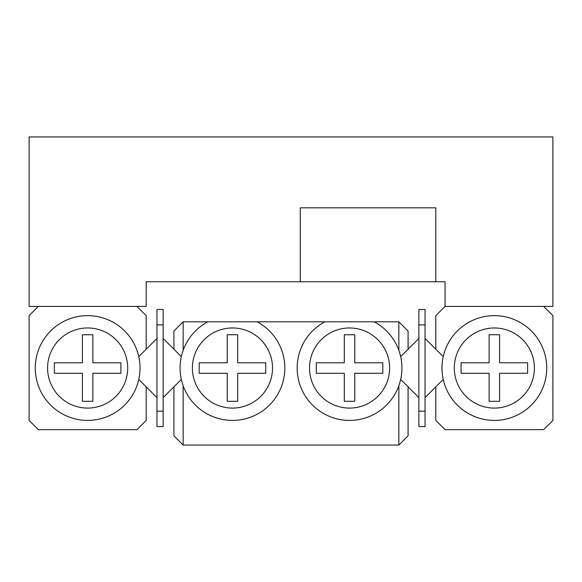 <?xml version="1.0" encoding="UTF-8"?>
<svg xmlns="http://www.w3.org/2000/svg" width="582" height="582" viewBox="0 0 582 582"><rect width="100%" height="100%" fill="white"/><g stroke="black" fill="none" stroke-linecap="round" stroke-linejoin="round"><path stroke-width="0.87" d="M445.055 281.753L435.816 281.753L435.816 207.81L300.247 207.81L300.247 281.753L146.184 281.753L146.184 306.408L29.1 306.408L29.1 136.945L552.9 136.945L552.9 306.408L445.055 306.408L445.055 281.753L437.358 281.753M146.184 281.753L161.592 281.753M300.247 281.753L435.816 281.753M47.586 368.028A40.056 40.056 0 0 0 87.642 408.084A40.056 40.056 0 0 0 127.698 368.028A40.056 40.056 0 0 0 87.642 327.972A40.056 40.056 0 0 0 47.586 368.028M140.022 368.028A52.38 52.38 0 0 1 87.642 420.408A52.38 52.38 0 0 1 35.262 368.028A52.38 52.38 0 0 1 87.642 315.648A52.38 52.38 0 0 1 140.022 368.028M156.965 338.433L146.184 349.215L146.184 315.648L136.945 306.408L38.347 306.408L29.1 315.648L29.1 420.408L38.347 429.654L136.945 429.654L146.184 420.408L146.184 386.848L156.965 397.63M146.184 349.215L138.771 356.628M138.771 379.428L146.184 386.848M92.88 334.752L82.404 334.752L82.404 362.79L54.366 362.79L54.366 373.266L82.404 373.266L82.404 401.304L92.88 401.304L92.88 373.266L120.918 373.266L120.918 362.79L92.88 362.79L92.88 334.752M454.302 368.028A40.056 40.056 0 0 0 494.358 408.084A40.056 40.056 0 0 0 534.414 368.028A40.056 40.056 0 0 0 494.358 327.972A40.056 40.056 0 0 0 454.302 368.028M546.738 368.028A52.38 52.38 0 0 1 494.358 420.408A52.38 52.38 0 0 1 441.978 368.028A52.38 52.38 0 0 1 494.358 315.648A52.38 52.38 0 0 1 546.738 368.028M489.12 362.79L489.12 334.752L499.596 334.752L499.596 362.79L527.634 362.79L527.634 373.266L499.596 373.266L499.596 401.304L489.12 401.304L489.12 373.266L461.082 373.266L461.082 362.79L489.12 362.79M443.229 356.628L435.816 349.215L435.816 315.648L445.055 306.408L543.653 306.408L552.9 315.648L552.9 420.408L543.653 429.654L445.055 429.654L435.816 420.408L435.816 386.848L443.229 379.428M272.514 368.028A40.056 40.056 0 0 0 232.458 327.972A40.056 40.056 0 0 0 192.402 368.028A40.056 40.056 0 0 0 232.458 408.084A40.056 40.056 0 0 0 272.514 368.028M257.106 321.81A52.38 52.38 0 0 1 232.458 420.408A52.38 52.38 0 0 1 207.81 321.81L374.19 321.81A52.38 52.38 0 0 1 349.542 420.408A52.38 52.38 0 0 1 324.894 321.81M389.598 368.028A40.056 40.056 0 0 0 349.542 327.972A40.056 40.056 0 0 0 309.486 368.028A40.056 40.056 0 0 0 349.542 408.084A40.056 40.056 0 0 0 389.598 368.028M344.304 401.304L344.304 373.266L316.266 373.266L316.266 362.79L344.304 362.79L344.304 334.752L354.78 334.752L354.78 362.79L382.818 362.79L382.818 373.266L354.78 373.266L354.78 401.304L344.304 401.304M265.734 373.266L237.696 373.266L237.696 401.304L227.22 401.304L227.22 373.266L199.182 373.266L199.182 362.79L227.22 362.79L227.22 334.752L237.696 334.752L237.696 362.79L265.734 362.79L265.734 373.266M374.19 321.81L398.845 321.81L408.084 331.056L408.084 349.215L400.671 356.628M398.845 350.328L398.845 321.81M207.81 321.81L183.155 321.81L183.155 350.328M183.155 385.728L183.155 445.055L173.916 435.816L173.916 386.848L181.329 379.428M181.329 356.628L173.916 349.215L173.916 331.056L183.155 321.81M400.671 379.428L408.084 386.848L408.084 435.816L398.845 445.055L183.155 445.055M398.845 445.055L398.845 385.728M163.135 411.168L163.135 426.57L156.965 426.57L156.965 411.168L163.135 411.168L163.135 324.894L156.965 324.894L156.965 309.486L163.135 309.486L163.135 324.894M156.965 411.168L156.965 324.894M173.916 349.215L163.135 338.433M163.135 397.63L173.916 386.848M425.035 411.168L425.035 426.57L418.865 426.57L418.865 411.168L425.035 411.168L425.035 324.894L418.865 324.894L418.865 309.486L425.035 309.486L425.035 324.894M418.865 411.168L418.865 324.894M435.816 349.215L425.035 338.433M425.035 397.63L435.816 386.848M408.084 386.848L418.865 397.63M418.865 338.433L408.084 349.215"/></g></svg>
